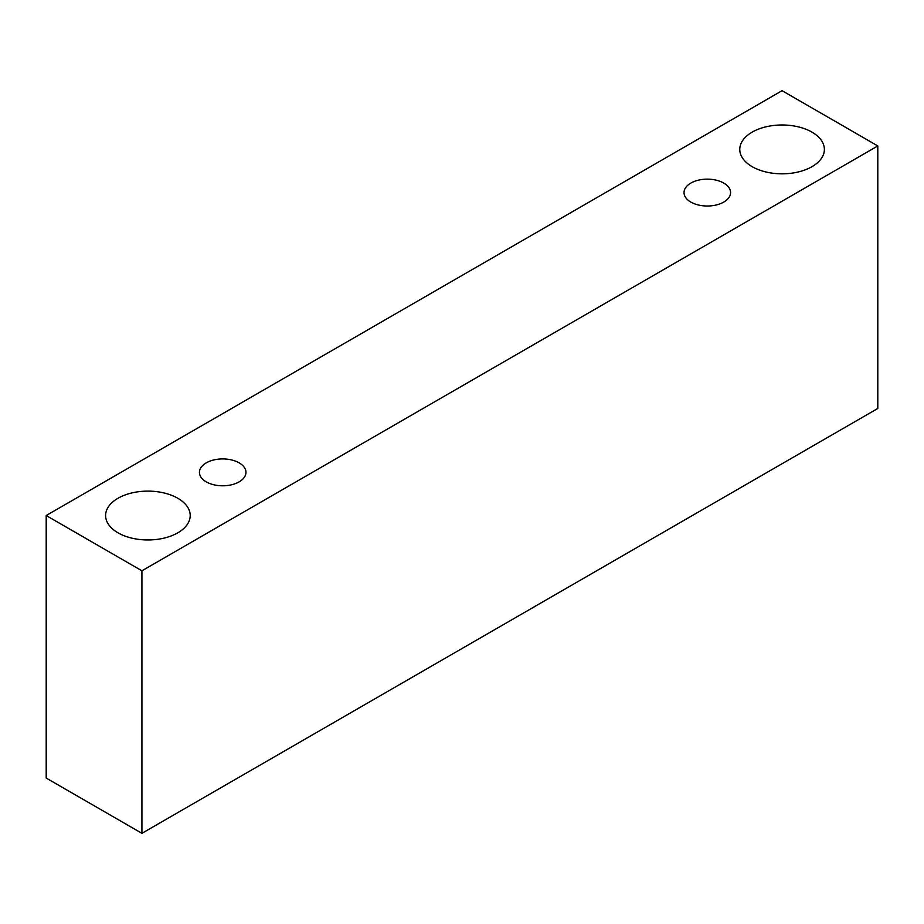 <?xml version="1.0" encoding="UTF-8"?>
<svg xmlns="http://www.w3.org/2000/svg" width="924" height="924" viewBox="0 0 924 924"><rect width="100%" height="100%" fill="white"/><g stroke="black" fill="none" stroke-linecap="round" stroke-linejoin="round"><path stroke-width="1.39" d="M690.84 183.079A23.262 13.433 180 0 1 716.192 180.168A23.262 13.433 180 0 1 730.561 192.573A23.262 13.433 180 0 1 707.287 206.017A23.262 13.433 180 0 1 684.026 192.573A23.262 13.433 180 0 1 690.84 183.079M141.926 833.321L877.8 408.466L877.8 145.946L782.074 90.679L46.2 515.534L141.926 570.801L141.926 833.321L46.2 778.054L46.2 515.534M752.159 132.132A42.308 24.428 180 0 1 798.267 126.842A42.308 24.428 180 0 1 824.381 149.399A42.308 24.428 180 0 1 782.074 173.828A42.308 24.428 180 0 1 739.778 149.399A42.308 24.428 180 0 1 752.159 132.132M117.995 498.267A42.308 24.428 180 0 1 164.091 492.977A42.308 24.428 180 0 1 190.205 515.534A42.308 24.428 180 0 1 147.909 539.962A42.308 24.428 180 0 1 105.602 515.534A42.308 24.428 180 0 1 117.995 498.267M206.237 462.866A23.262 13.433 180 0 1 231.589 459.944A23.262 13.433 180 0 1 245.957 472.36A23.262 13.433 180 0 1 222.696 485.793A23.262 13.433 180 0 1 199.422 472.36A23.262 13.433 180 0 1 206.237 462.866M141.926 570.801L877.8 145.946"/></g></svg>
